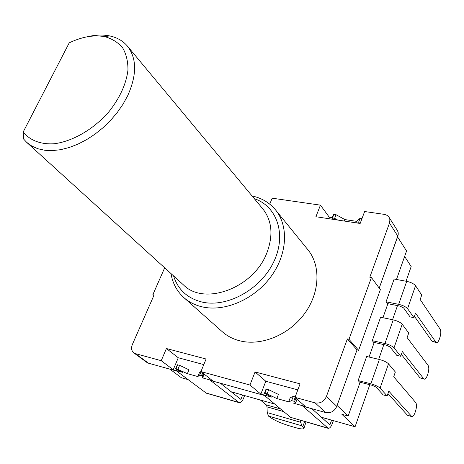<?xml version="1.0" encoding="UTF-8"?>
<svg xmlns="http://www.w3.org/2000/svg" width="464" height="464" viewBox="0 0 464 464"><rect width="100%" height="100%" fill="white"/><g stroke="black" fill="none" stroke-linecap="round" stroke-linejoin="round"><path stroke-width="0.7" d="M327.973 428.26L290.644 417.368L264.497 395.508L210.488 380.463L239.18 402.659C240.804 402.74 242.225 401.372 243.438 398.553L244.609 395.572M358.631 350.279L348.986 339.3L371.42 277.518L380.358 289.652L358.631 350.279L357.031 349.902L336.783 406.319C334.445 411.319 330.757 413.395 325.722 412.56L302.847 406.191L328.268 428.342C329.736 428.359 331.058 426.851 332.236 423.829L333.378 420.639M311.814 408.685L329.91 424.862L331.603 420.135M220.429 383.235L240.891 399.423L242.626 395.009M371.42 277.518L369.808 277.217L389.638 222.662L389.888 219.617L388.82 216.955L387.063 215.342L384.72 214.432L364.634 211.526L360.163 223.462L315.903 216.723L320.438 205.146L329.283 217.216L328.721 218.677M362.036 218.463L360.093 218.295L356.578 221.345L344.978 219.594L336.035 214.71L333.9 214.304L333.309 214.733M332.178 217.657L329.283 217.216M320.438 205.146L272.182 198.186L269.735 204.143M389.041 217.285L397.584 230.805L398.222 232.76L398.193 234.894L379.216 288.103L397.578 236.936L406.563 250.972L396.482 279.467M135.401 353.62L148.497 363.202L146.862 362.413L133.754 352.826L135.401 353.62L161.223 360.696L166.414 348.528L178.275 357.75L173.234 369.721L161.223 360.696M148.497 363.202L176.616 371.032L206.358 393.199L238.85 402.566M348.986 339.3L347.356 338.929L357.031 349.902L337.084 405.478L348.162 416.04L360.11 382.255M166.414 348.528L206.091 359.014L200.929 371.583L249.951 385.016L255.067 371.954L300.086 383.856L295.023 397.375L315.12 402.885C320.247 403.709 324.017 401.575 326.424 396.471L347.356 338.929M164.674 267.821L152.865 294.681L154.112 294.965L132.373 344.479C130.993 348.058 131.457 350.842 133.754 352.826M170.972 273.545C172.602 283.214 176.877 291.206 183.785 297.528L222.186 331.632C227.163 336.064 233.102 339.143 240.004 340.878C261.29 346.243 288.875 334.967 304.355 313.931C319.922 292.941 320.984 265.773 307.997 249.876L275.628 210.024C269.596 202.722 261.748 198.035 252.068 195.959M183.785 297.528C188.894 302.076 195.048 305.19 202.246 306.872C224.454 312.092 253.756 299.68 270.495 277.246C287.326 254.852 288.962 226.333 275.628 210.024M173.577 275.918C177.927 289.594 187.386 298.294 201.956 302.029C226.803 307.963 260.31 289.716 273.487 262.351C286.955 235.068 277.252 206.312 254.318 198.662M200.929 371.583L212.471 380.637L202.292 377.806L203.545 376.884L201.463 375.631L199.648 375.167L197.821 376.559L187.375 373.653L176.03 368.584L175.711 368.66L176.709 369.437L182.996 372.435L173.234 369.721M249.951 385.016L260.855 394.098L271.892 397.172L264.439 393.269L266 389.221M295.023 397.375L305.283 406.464L293.741 403.251L295.817 402.445L293.747 401.18L291.653 400.652L288.678 401.841L276.846 398.547L267.107 393.855L264.555 393.234M268.482 416.08L301.849 425.807L302.795 426.602L303.827 428.608C302.824 429.258 299.959 428.904 295.226 427.547L288.62 425.604C280.343 422.988 273.963 420.077 269.474 416.875L268.482 416.08L267.223 412.589L267.009 406.847L266.301 404.881L260.385 400.026M301.849 425.807L300.678 422.275L300.626 420.378M306.031 421.933L304.001 428.139M153.868 295.533L152.865 294.681M203.795 364.605L178.275 357.75M344.978 219.594L344.416 221.067M356.578 221.345L356.016 222.83M202.913 376.292L203.893 373.909L203.226 373.723M197.821 376.559L199.421 372.673L200.976 371.461M187.375 373.653L188.976 369.796L179.603 365.313L177.3 364.884M297.836 389.87L265.814 381.269L260.855 394.098M288.678 401.841L290.249 397.665L293.236 396.43L295.203 396.9M276.846 398.547L278.417 394.412L268.702 389.714L266.145 389.105M337.722 220.046L334.625 218.364L332.491 217.952L331.957 218.237L332.868 219.31M360.644 222.181L358.701 222.007L357.483 223.056M255.067 371.954L265.814 381.269M404.62 256.459L411.174 266.545L406.035 281.219M369.802 384.708L355.076 426.764L341.864 414.294L348.162 416.04M355.076 426.764L321.401 417.252M274.758 404.086L231.258 391.802M187.955 379.575L181.337 377.708L169.923 369.17M369.031 357.048L374.204 342.432M382.945 317.718L387.904 303.7M373.659 342.31L372.279 340.651L380.59 317.225L393.223 319.87C397.474 320.908 400.467 322.364 402.201 324.226L408.72 332.99L407.131 337.612L428.133 365.458C429.078 367.221 429.014 369.947 427.941 373.642L427.454 375.109C426.538 377.719 425.529 379.071 424.444 379.163L423.725 378.74L402.346 351.579L400.739 356.265L396.795 355.36L390.021 346.95L386.297 345.164L373.659 342.31M359.565 382.116L358.121 380.579L366.664 356.485L379.366 359.484C383.641 360.627 386.686 362.077 388.49 363.828L395.345 372L393.716 376.756L415.785 402.665C416.776 404.335 416.724 407.061 415.628 410.837L415.129 412.345C414.132 415.152 413.047 416.585 411.887 416.649L388.797 391.117L387.144 395.937L383.183 394.916L376.06 387.115L372.273 385.335L359.565 382.116M387.365 303.589L386.054 301.826L394.139 279.038L406.702 281.341C410.924 282.286 413.865 283.742 415.535 285.702L421.73 295.023L420.187 299.529L440.174 329.202C441.073 331.047 440.997 333.778 439.947 337.392L439.472 338.824C438.619 341.249 437.685 342.519 436.67 342.635L435.876 342.148L415.529 313.119L413.963 317.678L410.043 316.877L403.599 307.893L399.939 306.101L387.365 303.589M397.491 305.614L392.55 319.725M383.844 344.607L378.688 359.322M372.279 340.651L384.958 343.505C389.221 344.607 392.242 346.057 394.023 347.855L400.739 356.265M424.154 379.088L419.966 377.835L401.372 354.421M358.121 380.579L370.858 383.792C375.156 385.004 378.23 386.448 380.08 388.136L387.144 395.937M411.626 416.579L407.479 415.292L387.95 393.576M386.054 301.826L398.663 304.332C402.897 305.329 405.872 306.785 407.578 308.688L413.963 317.678M436.351 342.565L432.135 341.336L414.433 316.315M127.513 46.226L262.949 209.038C272.026 220.76 273.366 235.277 266.974 252.596C253.982 288.051 204.102 306.35 183.39 284.838L26.657 142.32L31.819 146.079L37.915 148.758L44.846 150.284L52.473 150.597L60.639 149.681L69.165 147.523L77.871 144.171L86.553 139.676L95.021 134.137L103.072 127.675L110.519 120.443L117.189 112.601L122.937 104.336L127.629 95.839C136.961 75.046 136.921 58.51 127.513 46.226C123.012 40.867 117.021 37.427 109.539 35.896C102.695 34.551 95.248 34.852 87.197 36.801M23.2 131.962L69.246 42.833C82.111 36.72 93.96 34.667 104.794 36.673C112.091 38.721 118.042 42.439 122.641 47.827C126.278 54.085 128.047 61.521 127.954 70.122C126.237 84.025 119.863 97.933 108.843 111.847C93.531 129.363 72.43 141.543 54.004 143.77C40.548 144.565 29.737 140.302 23.2 131.962L23.629 139.067L26.657 142.32M389.493 223.103L397.851 236.188M336.783 406.319L326.424 396.471M325.722 412.56L315.12 402.885M327.59 428.017L290.644 417.368M238.421 402.317L205.575 392.851M267.223 412.589L300.678 422.275M267.009 406.847L283.794 411.643M266.301 404.881L280.563 408.941M302.795 426.602L304.657 421.538M336.035 214.71L334.625 218.364M333.9 214.304L332.491 217.952M333.494 214.49L332.091 218.138M360.093 218.295L358.701 222.007M201.074 371.693L199.648 375.167L201.069 371.693M201.463 375.631L202.588 372.888M202.298 375.991L203.331 373.468M175.763 368.642L177.381 364.791M176.03 368.584L177.648 364.733M177.985 369.176L179.603 365.313M267.107 393.855L268.702 389.714M264.921 393.199L266.516 389.064M294.623 401.563L295.904 398.153M293.747 401.18L295.133 397.474M291.653 400.652L293.236 396.43M394.023 347.855L402.201 324.226M384.958 343.505L393.223 319.87M423.725 378.74L419.966 377.835M380.08 388.136L388.49 363.828M370.858 383.792L379.366 359.484M411.255 416.301L407.479 415.292M407.578 308.688L415.535 285.702M398.663 304.332L406.702 281.341M435.876 342.148L432.135 341.336M333.361 214.594L331.957 218.237M175.711 368.66L177.329 364.814M266.029 389.139L264.439 393.269M297.041 399.162L295.846 402.369M104.794 36.673L109.539 35.896"/></g></svg>
